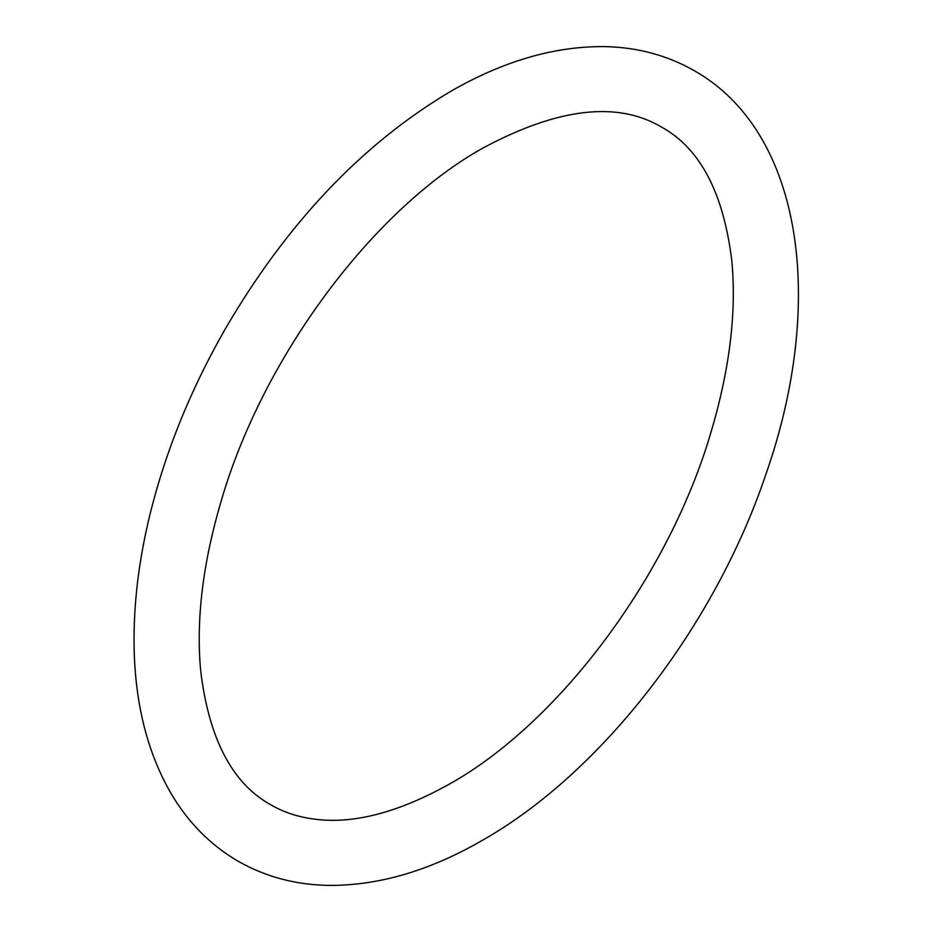 <?xml version="1.0" encoding="UTF-8"?>
<svg xmlns="http://www.w3.org/2000/svg" width="932" height="932" viewBox="0 0 932 932"><rect width="100%" height="100%" fill="white"/><g stroke="black" fill="none" stroke-linecap="round" stroke-linejoin="round"><path stroke-width="1.4" d="M482.566 840.221C601.979 772.477 714.646 626.164 765.696 474.866C826.218 302.923 803.046 132.297 694.445 70.785C667.149 55.198 636.952 47.136 603.843 46.6C553.876 46.274 502.593 61.326 449.97 91.779C361.371 144.577 286.217 224.076 224.495 330.289C190.641 389.716 165.943 450.529 150.401 512.751C138.717 559.969 133.299 605.054 134.126 648.02C135.28 705.07 147.85 754 171.849 794.845C188.87 823.247 210.947 845.371 238.091 861.215C265.387 876.802 295.595 884.864 328.705 885.4C378.66 885.726 429.943 870.674 482.566 840.221M482.566 148.235C557.825 107.797 617.59 100.807 661.848 127.253C700.223 148.514 723.547 193.029 731.806 260.785C736.63 311.649 729.838 368.268 711.442 430.654C669.782 574.893 559.55 722.498 449.97 783.765C399.059 812.25 354.3 824.098 315.692 819.298C298.904 817.282 283.911 812.436 270.688 804.747C232.313 783.486 209.001 738.971 200.73 671.215C195.906 620.351 202.698 563.732 221.094 501.346C262.754 357.107 372.998 209.502 482.566 148.235"/></g></svg>
